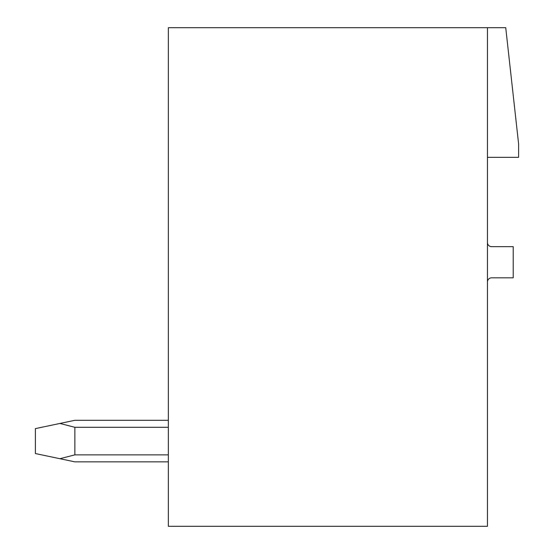 <?xml version="1.0" encoding="UTF-8"?>
<svg xmlns="http://www.w3.org/2000/svg" width="554" height="554" viewBox="0 0 554 554"><rect width="100%" height="100%" fill="white"/><g stroke="black" fill="none" stroke-linecap="round" stroke-linejoin="round"><path stroke-width="0.83" d="M487.451 27.7L168.347 27.7L168.347 526.3L487.451 526.3L487.451 27.7L505.733 27.7L518.613 144.04L518.613 157.336L487.451 157.336M487.451 281.986A4.155 4.155 0 0 1 491.606 277.831L513.212 277.831L513.212 246.668L491.606 246.668A4.155 4.155 0 0 1 487.451 242.513M74.859 420.306L168.347 420.306L74.859 420.306L168.347 420.306L74.859 420.306L168.347 420.306L74.859 420.306L168.347 420.306L74.859 420.306L168.347 420.306L74.859 420.306L168.347 420.306L74.859 420.306L168.347 420.306L74.859 420.306L59.915 423.45L74.859 427.3L168.347 427.3M74.859 427.3L74.859 454.862L59.915 458.712L74.859 461.856L168.347 461.856M168.347 454.862L74.859 454.862M59.915 423.45L35.387 428.616L35.387 453.546L59.915 458.712"/></g></svg>
